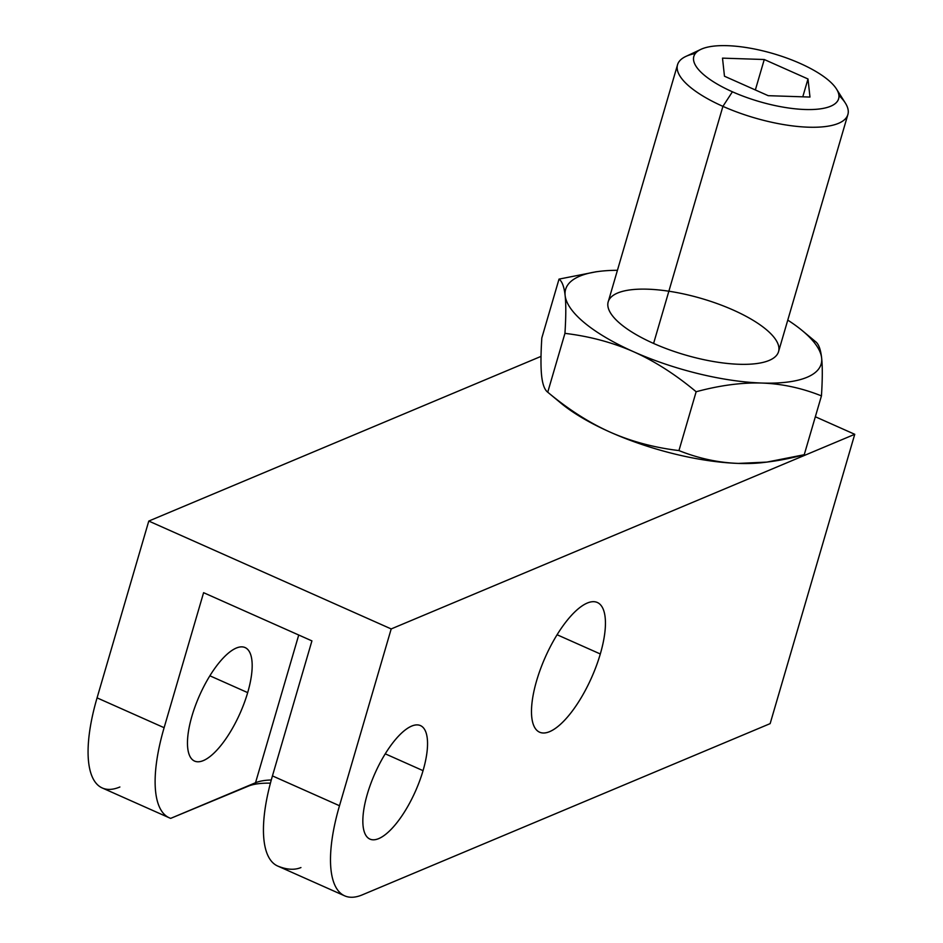<?xml version="1.0" encoding="UTF-8"?>
<svg xmlns="http://www.w3.org/2000/svg" width="943" height="943" viewBox="0 0 943 943"><rect width="100%" height="100%" fill="white"/><g stroke="black" fill="none" stroke-linecap="round" stroke-linejoin="round"><path stroke-width="1.41" d="M298.731 635.016L255.529 782.737L248.092 786.238A70.1 23.21 -163.7 0 1 270.429 783.161A70.1 23.21 16.3 0 0 248.092 786.238L255.529 782.737A63.452 21.005 -163.7 0 1 271.289 779.979A63.452 21.005 16.3 0 0 255.529 782.737L298.731 635.016L255.529 782.737L170.695 818.359A124.228 44.262 -66 0 1 164.117 727.701A124.228 44.262 114 0 0 169.316 817.817L102.28 787.983A124.228 44.262 -66 0 1 97.07 697.867A124.228 44.262 -66 0 0 119.879 786.992A124.228 44.262 -66 0 1 97.07 697.867L148.782 521.066L391.192 628.934L854.747 434.299L770.148 723.623L362.289 894.86A124.228 44.262 -66 0 1 339.492 805.735L391.192 628.934L854.747 434.299L815.341 416.759L854.747 434.299L770.148 723.623L362.289 894.86A124.228 44.262 114 0 1 344.69 895.85L277.643 866.016A124.228 44.262 -66 0 1 272.444 775.9L339.492 805.735A124.228 44.262 114 0 0 344.69 895.85M600.302 653.97A70.984 25.296 114 0 0 587.265 603.048A70.984 25.296 114 0 0 536.626 680.705A70.984 25.296 114 0 0 549.663 731.638A70.984 25.296 114 0 0 600.302 653.97A70.984 25.296 114 0 0 597.32 602.483A70.984 25.296 114 0 0 536.626 680.705A70.984 25.296 114 0 0 539.608 732.192A70.984 25.296 114 0 0 600.302 653.97L557.077 634.745M423.042 770.655A62.12 22.125 114 0 0 411.643 726.086A62.12 22.125 114 0 0 367.346 794.041A62.12 22.125 114 0 0 378.744 838.61A62.12 22.125 114 0 0 423.042 770.655A62.12 22.125 114 0 0 420.448 725.591A62.12 22.125 114 0 0 367.346 794.041A62.12 22.125 114 0 0 369.939 839.093A62.12 22.125 114 0 0 423.042 770.655L385.239 753.822M247.679 692.622A62.12 22.125 114 0 0 245.074 647.57A62.12 22.125 114 0 0 191.971 716.008A62.12 22.125 114 0 0 203.37 760.577A62.12 22.125 114 0 0 247.679 692.622A62.12 22.125 114 0 0 236.28 648.053A62.12 22.125 114 0 0 191.971 716.008A62.12 22.125 114 0 0 194.576 761.072A62.12 22.125 114 0 0 247.679 692.622L209.865 675.789M148.782 521.066L97.07 697.867L164.117 727.701L203.594 592.687L311.921 640.886L272.444 775.9L339.492 805.735L391.192 628.934L148.782 521.066L541.023 356.383L148.782 521.066L97.07 697.867L164.117 727.701L203.594 592.687L311.921 640.886L272.444 775.9A124.228 44.262 114 0 0 279.022 866.558A124.228 44.262 -66 0 1 272.444 775.9L339.492 805.735L391.192 628.934L148.782 521.066L541.023 356.383M617.429 270.299A133.104 44.062 16.3 0 0 565.128 295.477C564.162 286.825 562.134 281.368 559.022 279.116C562.134 281.368 564.162 286.825 565.128 295.477A133.104 44.062 16.3 0 0 633.696 351.786C612.608 342.474 589.693 336.333 564.94 333.362C566 316.883 566.071 304.247 565.128 295.477A133.104 44.062 16.3 0 0 633.696 351.786C612.608 342.474 589.693 336.333 564.94 333.362C566 316.883 566.071 304.247 565.128 295.477A133.104 44.062 16.3 0 1 599.442 271.36A133.104 44.062 16.3 0 1 617.429 270.299A133.104 44.062 16.3 0 0 565.128 295.477C564.162 286.825 562.134 281.368 559.022 279.116L541.824 337.948C540.763 354.438 540.704 367.075 541.636 375.844C540.704 367.075 540.763 354.438 541.824 337.948L559.022 279.116L541.824 337.948C540.763 354.438 540.704 367.075 541.636 375.844C542.602 384.496 544.641 389.942 547.742 392.205C568.323 409.403 589.151 422.723 610.192 432.153C631.291 441.477 654.206 447.619 678.948 450.577C698.515 458.416 718.342 462.695 738.44 463.414A133.104 44.062 -163.7 0 0 765.48 462.247A133.104 44.062 -163.7 0 1 738.44 463.414A133.104 44.062 -163.7 0 1 610.192 432.153A133.104 44.062 -163.7 0 1 556.193 398.983A133.104 44.062 -163.7 0 0 610.192 432.153A133.104 44.062 -163.7 0 1 560.908 403.132L547.6 392.088M270.429 783.161A70.1 23.21 16.3 0 0 248.092 786.238L170.695 818.359A124.228 44.262 114 0 1 169.316 817.817M300.935 867.56C294.758 870.118 287.45 869.776 279.022 866.558C287.45 869.776 294.758 870.118 300.935 867.56M847.875 114.551L778.553 351.633A88.736 29.374 -163.7 0 1 653.593 343.441L722.916 106.359A88.736 29.374 16.3 0 0 847.875 114.551A88.736 29.374 16.3 0 0 838.928 95.455A88.736 29.374 16.3 0 1 822.862 126.833A88.736 29.374 16.3 0 1 722.916 106.359L653.593 343.441A88.736 29.374 -163.7 0 1 608.211 301.831L677.545 64.749A88.736 29.374 16.3 0 0 722.916 106.359A88.736 29.374 -163.7 0 1 685.844 56.439L700.897 49.366A75.428 24.966 16.3 0 0 732.416 91.789L722.916 106.359L732.416 91.789A75.428 24.966 16.3 0 0 830.63 106.241A75.428 24.966 16.3 0 0 800.053 63.393A75.428 24.966 16.3 0 0 700.897 49.366M836.488 89.007A75.428 24.966 16.3 0 0 800.053 63.393A75.428 24.966 16.3 0 0 701.84 48.942A75.428 24.966 16.3 0 0 732.416 91.789A75.428 24.966 16.3 0 0 811.664 109.541A75.428 24.966 16.3 0 0 836.488 89.007L845.364 103.082A88.736 29.374 -163.7 0 1 816.155 127.222A88.736 29.374 -163.7 0 1 722.916 106.359A88.736 29.374 16.3 0 1 695.368 53.48A88.736 29.374 16.3 0 0 677.545 64.749M815.53 341.637C818.63 343.889 820.658 349.334 821.636 357.986C822.567 366.768 822.496 379.392 821.447 395.883C801.88 388.056 782.053 383.777 761.944 383.047A133.104 44.062 16.3 0 0 821.636 357.986C820.658 349.334 818.63 343.889 815.53 341.637C818.63 343.889 820.658 349.334 821.636 357.986C822.567 366.768 822.496 379.392 821.447 395.883C801.88 388.056 782.053 383.777 761.944 383.047C741.811 382.445 719.874 385.345 696.146 391.746C675.565 374.548 654.748 361.228 633.696 351.786A133.104 44.062 16.3 0 0 761.944 383.047C741.811 382.445 719.874 385.345 696.146 391.746C675.565 374.548 654.748 361.228 633.696 351.786A133.104 44.062 16.3 0 0 761.944 383.047A133.104 44.062 16.3 0 0 821.636 357.986A133.104 44.062 16.3 0 0 787.77 320.113A133.104 44.062 16.3 0 1 802.363 330.698L815.66 341.743M733.171 310.023A88.736 29.374 -163.7 0 1 769.134 360.438A88.736 29.374 -163.7 0 1 653.593 343.441A88.736 29.374 -163.7 0 1 608.211 301.831A88.736 29.374 -163.7 0 1 668.858 291.222M767.732 461.987L763.83 462.471A133.104 44.062 -163.7 0 1 738.44 463.414L766.848 462.094L804.238 454.715L821.447 395.883C822.496 379.392 822.567 366.768 821.636 357.986A133.104 44.062 16.3 0 0 802.363 330.698M559.022 279.116L596.412 271.737M738.44 463.414A133.104 44.062 -163.7 0 1 610.192 432.153C631.291 441.477 654.206 447.619 678.948 450.577C698.515 458.416 718.342 462.695 738.44 463.414C758.585 464.015 780.521 461.115 804.238 454.715L821.447 395.883L804.238 454.715C780.521 461.115 758.585 464.015 738.44 463.414A133.104 44.062 -163.7 0 1 610.192 432.153C631.291 441.477 654.206 447.619 678.948 450.577L696.146 391.746L678.948 450.577C698.515 458.416 718.342 462.695 738.44 463.414M547.742 392.205C544.641 389.942 542.602 384.496 541.636 375.844C542.602 384.496 544.641 389.942 547.742 392.205C568.323 409.403 589.151 422.723 610.192 432.153C589.151 422.723 568.323 409.403 547.742 392.205L564.94 333.362C589.693 336.333 612.608 342.474 633.696 351.786C654.748 361.228 675.565 374.548 696.146 391.746C719.874 385.345 741.811 382.445 761.944 383.047C782.053 383.777 801.88 388.056 821.447 395.883M807.998 78.976L809.966 97.058L768.203 95.679L724.472 76.218L722.503 58.136L764.266 59.515L807.998 78.976L809.966 97.058L768.203 95.679L724.472 76.218L722.503 58.136L764.266 59.515L755.355 89.962L764.266 59.515L807.998 78.976L802.776 96.823L807.998 78.976L764.266 59.515L722.503 58.136L724.472 76.218L768.203 95.679L809.966 97.058L807.998 78.976L802.776 96.823M367.346 794.041A62.12 22.125 -66 0 1 423.372 727.784A62.12 22.125 -66 0 1 394.869 825.219A62.12 22.125 -66 0 1 367.346 794.041M536.626 680.705A70.984 25.296 -66 0 1 600.667 604.982A70.984 25.296 -66 0 1 568.099 716.338A70.984 25.296 -66 0 1 536.626 680.705M391.192 628.934L854.747 434.299L770.148 723.623L362.289 894.86A124.228 44.262 114 0 1 339.492 805.735M191.971 716.008A62.12 22.125 -66 0 1 247.997 649.751A62.12 22.125 -66 0 1 219.507 747.186A62.12 22.125 -66 0 1 191.971 716.008M854.747 434.299L815.341 416.759M248.092 786.238L255.529 782.737A63.452 21.005 16.3 0 1 271.289 779.979M272.444 775.9L311.921 640.886L203.594 592.687L164.117 727.701A124.228 44.262 114 0 0 170.695 818.359M97.07 697.867L164.117 727.701M653.593 343.441A88.736 29.374 16.3 0 0 778.883 347.566A88.736 29.374 16.3 0 0 647.676 289.183A88.736 29.374 16.3 0 0 653.593 343.441L722.916 106.359L732.416 91.789A75.428 24.966 16.3 0 0 838.905 95.302A75.428 24.966 16.3 0 0 727.383 45.677A75.428 24.966 16.3 0 0 732.416 91.789M678.948 450.577L696.146 391.746M787.77 320.113A133.104 44.062 16.3 0 1 821.636 357.986A133.104 44.062 16.3 0 1 761.944 383.047A133.104 44.062 16.3 0 1 633.696 351.786A133.104 44.062 16.3 0 1 565.128 295.477C566.071 304.247 566 316.883 564.94 333.362M764.266 59.515L755.355 89.962M599.442 271.36L595.54 271.843"/></g></svg>
